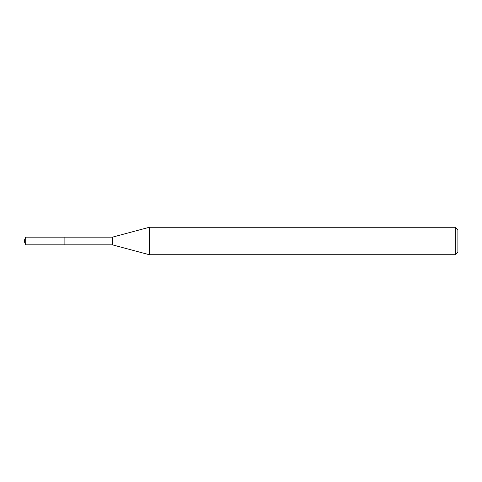 <?xml version="1.0" encoding="UTF-8"?>
<svg xmlns="http://www.w3.org/2000/svg" width="482" height="482" viewBox="0 0 482 482"><rect width="100%" height="100%" fill="white"/><g stroke="black" fill="none" stroke-linecap="round" stroke-linejoin="round"><path stroke-width="0.72" d="M25.691 244.844L24.1 241L25.691 237.156L25.691 244.844L64.112 244.844L64.112 237.156L64.112 244.844L112.427 244.844L112.427 237.156L149.306 227.275L455.309 227.275L457.9 229.872L457.9 252.128L457.9 229.872M25.691 237.156L112.427 237.156M149.306 227.275L149.306 254.725L455.309 254.725L455.309 227.275M455.309 254.725L457.9 252.128M112.427 244.844L149.306 254.725"/></g></svg>
